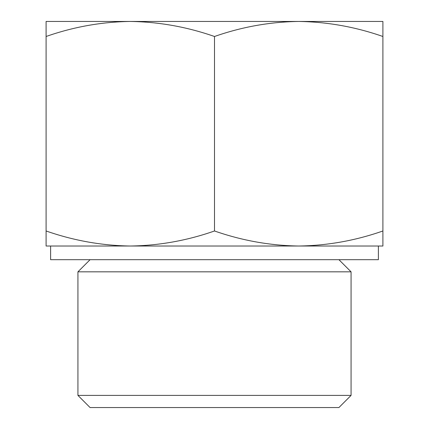 <?xml version="1.0" encoding="UTF-8"?>
<svg xmlns="http://www.w3.org/2000/svg" width="429" height="429" viewBox="0 0 429 429"><rect width="100%" height="100%" fill="white"/><g stroke="black" fill="none" stroke-linecap="round" stroke-linejoin="round"><path stroke-width="0.64" d="M382.904 36.492C355.41 26.888 327.343 21.874 298.702 21.45L382.904 21.45L382.904 246.021L298.702 246.021C327.402 245.619 355.469 240.605 382.904 230.979M298.702 21.45C270.007 21.858 241.94 26.871 214.5 36.492C187.001 26.888 158.934 21.874 130.298 21.45L298.713 21.45M130.298 21.45C101.598 21.858 73.531 26.871 46.096 36.492L46.096 21.45L130.287 21.45M130.298 246.021L46.096 246.021L46.096 230.979C73.59 240.589 101.657 245.602 130.298 246.021C158.993 245.619 187.06 240.605 214.5 230.979C241.999 240.589 270.066 245.602 298.702 246.021L378.389 246.021L378.389 259.684L50.611 259.684L50.611 246.021L298.702 246.021M351.067 395.399L77.933 395.399L90.079 407.55L338.921 407.55L351.067 395.399L351.067 271.83L77.933 271.83L90.079 259.684M77.933 395.399L77.933 271.83M46.096 230.979L46.096 36.492M214.5 230.979L214.5 36.492M338.921 259.684L351.067 271.83"/></g></svg>
